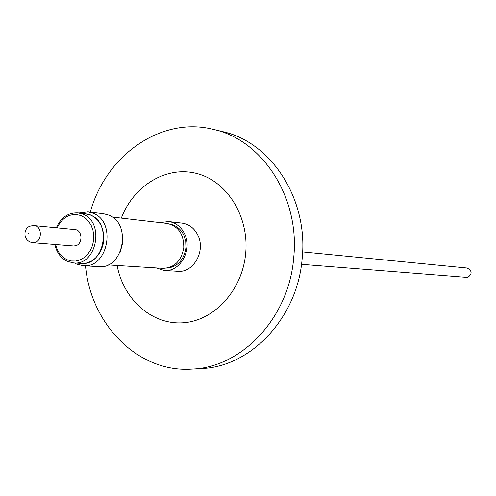 <?xml version="1.0" encoding="UTF-8"?>
<svg xmlns="http://www.w3.org/2000/svg" width="496" height="496" viewBox="0 0 496 496"><rect width="100%" height="100%" fill="white"/><g stroke="black" fill="none" stroke-linecap="round" stroke-linejoin="round"><path stroke-width="0.74" d="M166.805 268.156C177.512 266.941 183.892 260.14 185.938 247.752L185.715 241.385L183.935 235.408C181.021 229.307 176.619 225.599 170.717 224.285M112.239 217.056L166.978 223.405C178.25 225.99 183.849 234.038 183.774 247.56C181.449 260.877 174.518 267.815 162.967 268.361L107.967 264.914M121.948 231.607L122.977 242.135L120.1 252.315M78.907 213.013L87.941 211.879L93.124 213.261C116.926 221.78 107.93 268.708 83.142 265.701L76.551 264.083L74.45 262.992M83.142 265.701L98.828 266.65C123.337 269.607 132.203 223.485 108.667 215.09L103.546 213.733L87.941 211.879M78.839 263.264L83.223 263.587L87.6 262.799L91.779 260.921L95.567 258.038L98.797 254.281L101.32 249.81L103.013 244.832L103.807 239.568L103.658 234.261L102.579 229.152L100.614 224.465L97.867 220.416L94.451 217.192L90.526 214.923L83.278 213.522M67.444 261.411L73.65 262.942L81.22 263.413C104.073 266.228 112.406 222.958 90.477 215.078L85.653 213.795L78.114 212.92L82.962 214.21C105.016 222.146 96.627 265.775 73.65 262.942L67.605 261.448M34.298 225.593L75.051 229.586C82.472 229.877 83.068 243.982 75.721 245.762L73.588 245.991L32.773 242.711L34.968 242.463C42.52 240.603 41.931 225.885 34.298 225.593L31.031 225.891M160.072 222.605L168.708 221.532C175.869 222.611 181.214 226.802 184.741 234.106C192.609 249.99 180.029 272.236 164.343 270.506L156.029 267.927M164.343 270.506L177.859 271.318C193.378 273.023 205.803 251.137 198.016 235.507C194.525 228.321 189.243 224.192 182.162 223.132L168.708 221.532M302.616 251.9L467.133 268.032C472.217 270.797 472.409 273.941 467.697 277.462L301.506 264.331M117.112 265.484C123.479 299.64 152.098 325.14 183.272 322.778C214.427 320.714 242.556 289.955 245.706 253.084C249.135 216.244 226.901 180.984 196.596 173.439C166.334 165.596 133.653 185.622 121.34 218.11M85.504 265.844C90.725 324.551 138.285 372.986 191.995 369.098C242.091 367.443 289.255 317.409 293.737 257.374C299.956 197.489 262.403 139.897 213.392 129.394C161.212 116.058 105.828 155.304 90.291 212.158M191.995 369.098L201.364 368.559C251.05 366.91 297.774 317.459 302.2 258.131C308.345 198.952 271.12 142.011 222.512 131.589L213.392 129.394M55.626 244.547C57.412 251.844 61.244 256.903 67.115 259.737L71.3 260.97L75.64 261.045L79.93 259.954L83.942 257.734L87.482 254.51L90.353 250.43L92.423 245.712L93.577 240.585L93.75 235.315L92.944 230.175L91.19 225.426L88.592 221.309L85.275 218.029L81.418 215.748C70.94 212.486 62.843 216.51 57.114 227.831M28.309 233.511L28.377 233.864L28.309 233.511M78.114 212.92C68.281 212.449 61.014 217.397 56.321 227.751M54.827 244.485C56.656 252.557 60.834 258.193 67.369 261.38M30.541 226.046C23.207 227.49 22.252 241.186 32.773 242.711"/></g></svg>
